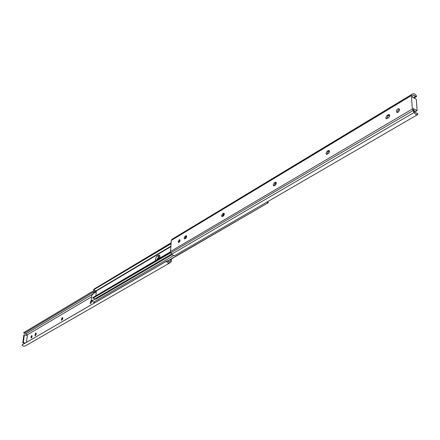 <?xml version="1.0" encoding="UTF-8"?>
<svg xmlns="http://www.w3.org/2000/svg" width="440" height="440" viewBox="0 0 440 440"><rect width="100%" height="100%" fill="white"/><g stroke="black" fill="none" stroke-linecap="round" stroke-linejoin="round"><path stroke-width="0.66" d="M386.788 118.784L388.042 116.012L389.675 115.11M385.704 117.882L387.03 115.472L389.109 114.554C390.099 115.396 389.862 116.507 388.416 117.887L386.342 118.8L385.704 117.882M327.008 154.369L328.163 151.739L329.456 150.992M325.958 153.5L327.168 151.256L328.939 150.464C329.83 151.267 329.615 152.323 328.295 153.626L326.535 154.418L325.958 153.5M185.053 238.782L185.994 236.561L186.621 236.187M184.113 238.062L185.07 236.209L186.472 235.813L186.599 236.885L185.851 238.288L184.525 238.953L184.113 238.062M179.124 242.391L180.015 240.048M180.043 240.488L178.613 242.556L178.178 241.599L179.608 239.531L180.043 240.488M222.519 216.513L223.509 214.176L224.296 213.708M221.546 215.743L222.569 213.791L223.867 213.186C224.587 213.928 224.395 214.88 223.3 216.046L222.002 216.651L221.546 215.743M274.186 185.79L275.253 183.304L276.276 182.699M273.169 184.971L274.285 182.875L275.803 182.177C276.606 182.952 276.408 183.953 275.204 185.191L273.686 185.884L273.169 184.971M397.491 112.503L397.82 110.523L399.382 109.236M399.471 109.67C399.24 111.425 398.437 112.365 397.073 112.503L396.38 111.518C396.616 109.769 397.414 108.823 398.783 108.691L399.471 109.67M416.064 96.806L416.702 96.366C415.415 94.221 414.123 93.363 412.814 93.792L411.774 94.501L411.4 95.574L412.335 109.043L414.062 112.519C415.316 114.329 416.521 115.022 417.665 114.598L418 114.312L417.241 113.091L416.884 113.339L414.777 112.123L413.386 109.89L413.292 108.559L417.125 110.655L416.306 99.275L412.495 97.163L412.401 95.854L413.606 95.029L416.064 96.806L414.04 98.021M172.865 238.755L171.743 239.492L171.259 240.427L170.561 251.466L170.907 252.731L172.387 254.843L173.85 255.618L175.005 255.426L417.665 114.598M417.241 113.091L416.68 113.416M417.125 110.655L415.707 111.48L413.694 110.385M36.311 333.949L36.08 333.13L35.409 333.459L34.942 335.704L35.607 335.379L36.311 333.949M62.871 318.45L62.607 317.62L61.864 317.977L61.386 320.304L62.123 319.952L62.871 318.45M91.229 300.795L90.695 301.109L90.206 303.523L91.025 303.132L91.767 300.966M30.932 337.09L31.18 337.964L32.12 336.397L31.878 335.522L30.932 337.09M32.142 336.16L31.708 337.557M26.868 335.478L26.928 335.027L91.586 296.824M26.439 342.32L27.329 335.616L24.365 334.747L23.848 335.055L22.803 342.832L24.646 343.36M168.718 262.147L170.44 261.156L170.544 259.474M94.199 290.499L23.655 332.673L24.123 333.399L95.376 290.917M23.655 332.673L94.16 290.472M36.328 333.625L35.492 335.451M62.882 318.115L61.93 320.062M91.817 301.213L90.745 303.298M171.501 258.923L171.353 261.256L170.874 262.196L169.752 262.961C168.46 263.45 167.338 262.906 166.392 261.322L167.057 260.871L169.169 262.026L170.44 261.156M25.047 346.071L23.303 346.209L22 344.949L166.392 261.322M22 344.949L167.057 260.871M26.928 335.027L26.081 333.702L24.607 333.113M22.803 342.832L23.32 342.529L25.163 343.062M23.32 342.529L24.365 334.747M155.568 260.562L155.568 258.797L156.151 257.24L157.053 256.102L158.532 255.195L159.236 255.03L160.006 256.812L159.742 258.104M93.495 302.187L95.007 302.605M95.216 299.084L92.142 300.883L93.385 302.247L173.685 255.585M92.142 300.883L92.213 300.179L91.184 300.779L91.762 295.114L92.791 294.509L93.247 293.161L96.311 291.341M157.08 259.672L158.857 256.504L159.946 255.86M159.962 257.207L157.295 258.781M266.921 202.087L267.817 202.972L167.25 261.173M267.817 202.972L167.343 261.322M268.054 203.077L268.175 202.378L267.674 201.647M171.105 242.831L93.808 289.218L93.638 289.812L171.072 243.397M171.05 243.727L93.638 289.812M95.871 295.708L96.338 291.022L93.709 290.054M170.561 251.735L92.846 297.605L170.577 251.856M170.781 252.505L92.884 298.27L92.846 297.605M170.869 252.67L92.884 298.27M171.715 254.001L94.93 298.909L93.258 298.243M172.156 254.606L95.975 299.068L94.93 298.909M92.142 301.087L91.184 300.779M387.03 115.472L388.042 116.012M327.168 151.256L328.163 151.739M185.07 236.209L185.994 236.561M222.569 213.791L223.509 214.176M274.285 182.875L275.253 183.304M415.718 96.25L413.38 97.653M412.748 93.836L172.755 238.821M411.774 94.501L171.743 239.492M411.4 95.574L171.259 240.427M412.335 109.043L170.561 251.466M412.902 110.655L170.907 252.731M414.062 112.519L171.798 254.133M275.226 182.309L276.199 182.743M223.399 213.296L224.285 213.653M185.829 235.757L186.593 236.049M328.235 150.623L329.23 151.102M388.24 114.747L389.252 115.286M36.256 333.284L35.893 333.179M62.81 317.801L62.392 317.669M26.081 333.702L92.835 294.063M91.537 301.378L90.695 301.109M62.684 318.23L61.864 317.977M36.207 333.691L35.409 333.459M96.261 291.786L92.862 293.805M224.296 214.396L222.64 215.38M186.604 236.852L185.185 237.694M180.004 240.779L179.234 241.241M170.891 246.213L96.08 290.785M224.131 214.957L222.508 215.924M186.45 237.386L185.053 238.216M179.861 241.307L179.113 241.747M170.863 246.659L96.338 291.022M158.532 255.195L159.891 255.695M157.295 255.931L158.857 256.504M412.814 93.792L172.821 238.782M398.783 108.691L399.163 108.895M389.109 114.554L389.45 114.736M24.937 346.137L169.752 262.961"/></g></svg>
